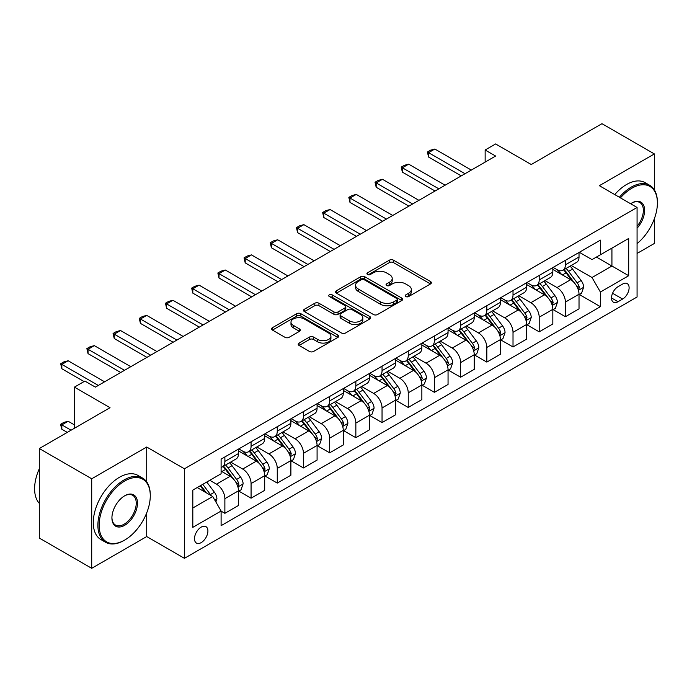 <?xml version="1.0" encoding="UTF-8"?>
<svg xmlns="http://www.w3.org/2000/svg" width="692" height="692" viewBox="0 0 692 692"><rect width="100%" height="100%" fill="white"/><g stroke="black" fill="none" stroke-linecap="round" stroke-linejoin="round"><path stroke-width="1.04" d="M405.78 296.548A2.033 1.176 0 0 0 408.661 296.548L430.519 283.936A2.906 1.678 0 0 0 431.367 282.743A2.906 1.678 0 0 0 430.519 281.558L393.488 260.183A2.906 1.678 0 0 0 389.38 260.183L367.521 272.804A2.033 1.176 0 0 0 366.924 273.634A2.033 1.176 0 0 0 367.521 274.464A2.033 1.176 0 0 0 370.402 274.464L373.23 272.83A9.307 5.372 0 0 1 386.395 272.83L389.484 274.612A9.307 5.372 0 0 1 392.208 278.409A9.307 5.372 0 0 1 389.484 282.215L386.655 283.841A2.033 1.176 0 0 0 386.058 284.672A2.033 1.176 0 0 0 386.655 285.511A2.033 1.176 0 0 0 389.535 285.511L392.364 283.876A9.307 5.372 0 0 1 405.529 283.876L408.609 285.658A9.307 5.372 0 0 1 411.333 289.455A9.307 5.372 0 0 1 408.609 293.252L405.78 294.887A2.033 1.176 0 0 0 405.183 295.718A2.033 1.176 0 0 0 405.78 296.548L405.78 294.887M201.199 542.606A9.48 5.475 120 0 0 207.392 534.25A9.48 5.475 120 0 0 205.939 526.647A9.48 5.475 120 0 0 201.199 527.114A9.48 5.475 120 0 0 195.006 535.47A9.48 5.475 120 0 0 196.459 543.073A9.48 5.475 120 0 0 201.199 542.606M299.082 343.076A2.906 1.678 0 0 0 298.226 344.261A2.906 1.678 0 0 0 299.082 345.446L309.462 351.45A2.906 1.678 0 0 0 313.58 351.45L337.852 337.437A2.906 1.678 0 0 0 338.708 336.243A2.906 1.678 0 0 0 337.852 335.058L300.83 313.684A2.906 1.678 0 0 0 296.712 313.684L272.44 327.697A2.906 1.678 0 0 0 271.593 328.882A2.906 1.678 0 0 0 272.44 330.067L284.992 337.315A2.906 1.678 0 0 0 289.1 337.315L299.489 331.321A2.906 1.678 0 0 0 300.345 330.127A2.906 1.678 0 0 0 299.489 328.942L293.27 325.352A7.785 4.489 0 0 1 290.986 322.169A7.785 4.489 0 0 1 295.795 318.026A7.785 4.489 0 0 1 304.272 318.995L328.648 333.068A7.785 4.489 0 0 1 330.923 336.243A7.785 4.489 0 0 1 326.122 340.395A7.785 4.489 0 0 1 317.645 339.426L313.58 337.073A2.906 1.678 0 0 0 309.462 337.073L299.082 343.076L299.082 345.446M654.364 189.885L654.364 153.935L601.971 123.686L531.248 164.523L495.619 143.953L485.144 150L495.619 156.055L95.375 387.131L84.891 381.084L74.416 387.131L74.416 428.27M146.713 481.883L146.713 447.023L91.707 478.777L39.314 448.537L110.037 407.7L74.416 387.131M146.713 447.023L184.435 468.804L637.072 207.47L637.072 296.998L184.435 558.332L184.435 468.804M654.364 153.935L599.35 185.69L637.072 207.47M373.438 314.514A2.906 1.678 0 0 0 377.555 314.514L401.818 300.501A2.906 1.678 0 0 0 402.675 299.316A2.906 1.678 0 0 0 401.818 298.122L364.796 276.748A2.906 1.678 0 0 0 360.688 276.748L336.416 290.761A2.906 1.678 0 0 0 335.559 291.946A2.906 1.678 0 0 0 336.416 293.14L373.438 314.514M330.127 296.989A2.033 1.176 0 0 1 332.195 297.275L332.195 294.861L369.839 316.59A2.906 1.678 0 0 1 370.687 317.775A2.906 1.678 0 0 1 369.839 318.969L345.567 332.982A2.906 1.678 0 0 1 341.45 332.982L304.428 311.608L304.428 309.229A2.906 1.678 0 0 0 303.572 310.414A2.906 1.678 0 0 0 304.428 311.608M304.428 309.229L314.817 303.234A2.906 1.678 0 0 1 318.925 303.234L333.942 311.902A2.906 1.678 0 0 0 338.059 311.902L344.945 307.923A2.906 1.678 0 0 0 345.801 306.738A2.906 1.678 0 0 0 344.945 305.544L329.314 296.522A2.033 1.176 0 0 1 328.717 295.692A2.033 1.176 0 0 1 329.98 294.602A2.033 1.176 0 0 1 332.195 294.861M91.707 478.777L91.707 568.314L39.314 538.065L39.314 448.537M637.072 253.445L654.364 243.463L654.364 218.707M622.61 284.057L617.999 286.713A9.186 5.302 120 0 0 612.005 294.809A9.186 5.302 120 0 0 613.406 302.17A9.186 5.302 120 0 0 617.999 301.721L622.61 299.056A9.186 5.302 120 0 0 628.613 290.96A9.186 5.302 120 0 0 627.212 283.599A9.186 5.302 120 0 0 622.61 284.057M579.342 252.295L592.015 259.612L600.397 254.777L600.397 240.133L221.103 459.125L221.103 473.761L192.817 490.092L192.817 527.356L221.103 511.025L221.103 525.661L600.397 306.677L600.397 292.041L592.015 277.518L571.185 265.494M600.397 254.777L628.691 238.446L628.691 275.71L600.397 292.041M91.707 568.314L146.713 536.551L184.435 558.332M485.144 150L485.144 162.101M596.418 257.078L611.927 266.031L611.927 248.125L628.691 238.446M592.015 277.518L611.927 266.031L628.691 275.71M192.817 507.997L212.721 496.51L197.211 487.557M221.103 511.146L224.874 513.326L224.874 498.681A11.85 6.842 -120 0 0 216.492 484.166L209.788 480.291M224.874 513.326L238.498 505.463L238.498 490.818A11.85 6.842 -120 0 0 230.116 476.304L221.103 471.096M238.809 491.121L251.075 498.197L251.075 483.561A11.85 6.842 -120 0 0 242.693 469.046L230.652 462.092M251.075 498.197L264.69 490.334L264.69 475.698A11.85 6.842 -120 0 0 256.308 461.175L238.498 450.899M265.01 476.001L277.267 483.077L277.267 468.441A11.85 6.842 -120 0 0 268.885 453.917L256.844 446.971M277.267 483.077L290.891 475.214L290.891 460.578A11.85 6.842 -120 0 0 282.5 446.055L264.69 435.77M291.202 460.881L303.459 467.956L303.459 453.312A11.85 6.842 -120 0 0 295.077 438.797L283.045 431.851M303.459 467.956L317.083 460.093L317.083 445.449A11.85 6.842 -120 0 0 308.701 430.934L290.891 420.649M317.394 445.752L329.651 452.827L329.651 438.192A11.85 6.842 -120 0 0 321.27 423.677L309.238 416.722M329.651 452.827L343.275 444.965L343.275 430.329A11.85 6.842 -120 0 0 334.893 415.805L317.083 405.529M343.587 430.632L355.852 437.707L355.852 423.072A11.85 6.842 -120 0 0 347.47 408.548L335.43 401.602M355.852 437.707L369.467 429.844L369.467 415.2A11.85 6.842 -120 0 0 361.086 400.685L343.275 390.4M369.788 415.503L382.045 422.587L382.045 407.943A11.85 6.842 -120 0 0 373.663 393.428L361.622 386.482M382.045 422.587L395.668 414.724L395.668 400.08A11.85 6.842 -120 0 0 387.286 385.565L369.467 375.28M395.98 400.383L408.237 407.458L408.237 392.822A11.85 6.842 -120 0 0 399.855 378.299L387.823 371.353M408.237 407.458L421.861 399.595L421.861 384.96A11.85 6.842 -120 0 0 413.479 370.436L395.668 360.151M422.172 385.262L434.429 392.338L434.429 377.702A11.85 6.842 -120 0 0 426.047 363.179L414.015 356.233M434.429 392.338L448.053 384.475L448.053 369.831A11.85 6.842 -120 0 0 439.671 355.316L421.861 345.031M448.364 370.133L460.63 377.218L460.63 362.573A11.85 6.842 -120 0 0 452.248 348.059L440.207 341.104M460.63 377.218L474.245 369.355L474.245 354.711A11.85 6.842 -120 0 0 465.863 340.196L448.053 329.911M474.565 355.013L486.822 362.089L486.822 347.453A11.85 6.842 -120 0 0 478.44 332.93L466.408 325.984M486.822 362.089L500.446 354.226L500.446 339.59A11.85 6.842 -120 0 0 492.064 325.067L474.245 314.782M500.757 339.893L513.014 346.969L513.014 332.333A11.85 6.842 -120 0 0 504.632 317.81L492.6 310.864M513.014 346.969L526.638 339.106L526.638 324.462A11.85 6.842 -120 0 0 518.256 309.947L500.446 299.662M526.949 324.764L539.206 331.849L539.206 317.204A11.85 6.842 -120 0 0 530.825 302.689L518.792 295.735M539.206 331.849L552.83 323.977L552.83 309.341A11.85 6.842 -120 0 0 544.448 294.827L526.638 284.542M553.15 309.644L565.407 316.72L565.407 302.084A11.85 6.842 -120 0 0 557.025 287.561L544.985 280.615M565.407 316.72L579.022 308.857L579.022 294.221A11.85 6.842 -120 0 0 570.641 279.698L552.83 269.413M553.142 267.423L557.025 269.655A11.85 6.842 -120 0 0 562.951 270.243A11.85 6.842 -120 0 0 565.407 264.82L565.407 260.339M526.949 282.544L530.825 284.784A11.85 6.842 -120 0 0 536.758 285.372A11.85 6.842 -120 0 0 539.206 279.94L539.206 275.468M500.757 297.664L504.632 299.904A11.85 6.842 -120 0 0 510.558 300.492A11.85 6.842 -120 0 0 513.014 295.069L513.014 290.588M474.565 312.793L478.44 315.024A11.85 6.842 -120 0 0 484.365 315.613A11.85 6.842 -120 0 0 486.822 310.189L486.822 305.708M448.364 327.913L452.248 330.153A11.85 6.842 -120 0 0 458.173 330.741A11.85 6.842 -120 0 0 460.63 325.309L460.63 320.837M422.172 343.033L426.047 345.273A11.85 6.842 -120 0 0 431.981 345.862A11.85 6.842 -120 0 0 434.429 340.438L434.429 335.957M395.98 358.162L399.855 360.394A11.85 6.842 -120 0 0 405.78 360.982A11.85 6.842 -120 0 0 408.237 355.558L408.237 351.078M369.788 373.282L373.663 375.522A11.85 6.842 -120 0 0 379.588 376.111A11.85 6.842 -120 0 0 382.045 370.678L382.045 366.206M343.587 388.402L347.47 390.643A11.85 6.842 -120 0 0 353.396 391.231A11.85 6.842 -120 0 0 355.852 385.807L355.852 381.327M317.394 403.531L321.27 405.763A11.85 6.842 -120 0 0 327.204 406.351A11.85 6.842 -120 0 0 329.651 400.928L329.651 396.447M291.202 418.651L295.077 420.892A11.85 6.842 -120 0 0 301.003 421.48A11.85 6.842 -120 0 0 303.459 416.048L303.459 411.576M265.01 433.772L268.885 436.012A11.85 6.842 -120 0 0 274.81 436.6A11.85 6.842 -120 0 0 277.267 431.177L277.267 426.696M238.809 448.9L242.693 451.141A11.85 6.842 -120 0 0 248.618 451.72A11.85 6.842 -120 0 0 251.075 446.297L251.075 441.825M579.342 294.524L600.397 306.677M562.951 270.243L576.574 262.38A11.85 6.842 -120 0 0 579.022 256.957L579.022 252.476M536.758 285.372L550.374 277.501A11.85 6.842 -120 0 0 552.83 272.077L552.83 267.596M510.558 300.492L524.181 292.63A11.85 6.842 -120 0 0 526.638 287.197L526.638 282.725M484.365 315.613L497.989 307.75A11.85 6.842 -120 0 0 500.446 302.326L500.446 297.845M458.173 330.741L471.797 322.87A11.85 6.842 -120 0 0 474.245 317.446L474.245 312.974M431.981 345.862L445.596 337.999A11.85 6.842 -120 0 0 448.053 332.567L448.053 328.094M405.78 360.982L419.404 353.119A11.85 6.842 -120 0 0 421.861 347.695L421.861 343.215M379.588 376.111L393.212 368.239A11.85 6.842 -120 0 0 395.668 362.816L395.668 358.344M353.396 391.231L367.011 383.368A11.85 6.842 -120 0 0 369.467 377.936L369.467 373.464M327.204 406.351L340.819 398.488A11.85 6.842 -120 0 0 343.275 393.065L343.275 388.584M301.003 421.48L314.626 413.617A11.85 6.842 -120 0 0 317.083 408.185L317.083 403.713M274.81 436.6L288.434 428.737A11.85 6.842 -120 0 0 290.891 423.314L290.891 418.833M248.618 451.72L262.233 443.857A11.85 6.842 -120 0 0 264.69 438.434L264.69 433.953M221.103 467.325A11.85 6.842 -120 0 0 222.417 466.849L236.041 458.986A11.85 6.842 -120 0 0 238.498 453.554L238.498 449.082M222.417 466.849A11.85 6.842 -120 0 0 224.874 461.417L224.874 456.945M212.721 496.51L221.103 511.025M146.713 536.551L146.713 512.867M406.593 296.842L408.609 295.674A9.307 5.372 0 0 0 411.333 291.877L411.333 289.455M392.208 278.409L392.208 280.831A9.307 5.372 0 0 1 389.484 284.628L387.468 285.796M430.476 283.954L393.488 262.605A2.906 1.678 0 0 0 389.38 262.605L368.334 274.75M401.784 300.518L364.796 279.17A2.906 1.678 0 0 0 360.688 279.17L336.45 293.157M396.68 300.146A2.033 1.176 0 0 0 397.277 299.316A2.033 1.176 0 0 0 396.68 298.477L364.182 279.715A2.033 1.176 0 0 0 361.302 279.715L358.318 281.436A9.307 5.372 0 0 0 355.593 285.242A9.307 5.372 0 0 0 358.318 289.04L380.531 301.868A9.307 5.372 0 0 0 393.696 301.868L396.68 300.146L396.68 302.56A2.033 1.176 0 0 0 397.277 301.729L397.277 299.316M355.593 285.242L355.593 287.656A9.307 5.372 0 0 0 358.318 291.462L358.318 289.04M396.68 302.56L393.696 304.281A9.307 5.372 0 0 1 380.531 304.281L358.318 291.462M304.463 311.625L314.817 305.648L314.817 303.234M345.801 306.738L345.801 309.151A2.906 1.678 0 0 1 344.945 310.345L338.059 314.324A2.906 1.678 0 0 1 333.942 314.324L318.925 305.648A2.906 1.678 0 0 0 314.817 305.648M332.195 297.275L369.796 318.986M349.529 320.898A7.785 4.489 0 0 0 358.006 321.867A7.785 4.489 0 0 0 362.807 317.723A7.785 4.489 0 0 0 360.532 314.54L351.943 309.583A2.906 1.678 0 0 0 347.825 309.583L340.94 313.562A2.906 1.678 0 0 0 340.083 314.748A2.906 1.678 0 0 0 340.94 315.941L349.529 320.898L349.529 323.32A7.785 4.489 0 0 0 358.006 324.288A7.785 4.489 0 0 0 362.807 320.137L362.807 317.723M340.083 314.748L340.083 317.17A2.906 1.678 0 0 0 340.94 318.355L340.94 315.941M349.529 323.32L340.94 318.355M330.923 336.243L330.923 338.665A7.785 4.489 0 0 1 326.122 342.817A7.785 4.489 0 0 1 317.645 341.839L313.58 339.495A2.906 1.678 0 0 0 309.462 339.495L299.117 345.472M290.986 322.169L290.986 324.591A7.785 4.489 0 0 0 293.27 327.766L293.27 325.352M299.454 331.338L293.27 327.766M337.817 337.454L300.83 316.106A2.906 1.678 0 0 0 296.712 316.106L272.484 330.093M579.022 294.705L581.539 293.252L583.633 287.197A7.854 4.533 -120 0 0 581.133 280.511L572.569 269.084A22.672 13.087 -120 0 0 570.096 266.117M561.575 274.464A22.672 13.087 -120 0 0 556.939 269.612M578.313 289.896L579.394 287.535A7.854 4.533 -120 0 0 577.145 282.812L568.582 271.385A22.672 13.087 -120 0 0 566.108 268.418M564.006 269.638A18.822 10.864 60 0 1 567.094 273.15L574.334 282.82M563.599 269.871A22.672 13.087 60 0 1 566.073 272.83L571.765 280.433M465.024 173.718L428.564 152.664L428.564 157.023L427.414 151.998L430.554 150.181L434.853 149.031L471.313 170.085M461.253 175.889L428.564 157.023M434.853 149.031L428.564 152.664L427.414 151.998M552.83 309.826L555.347 308.373L557.441 302.326A7.854 4.533 -120 0 0 554.932 295.64L546.369 284.204A22.672 13.087 -120 0 0 543.895 281.246M535.383 289.585A22.672 13.087 -120 0 0 530.738 284.732M552.112 305.016L553.202 302.655A7.854 4.533 -120 0 0 550.953 297.932L542.39 286.505A22.672 13.087 -120 0 0 539.916 283.547M537.805 284.758A18.822 10.864 60 0 1 540.893 288.27L548.142 297.949M537.399 284.992A22.672 13.087 60 0 1 539.872 287.958L545.573 295.553M526.638 324.946L529.155 323.493L531.248 317.446A7.854 4.533 -120 0 0 528.74 310.76L520.176 299.333A22.672 13.087 -120 0 0 517.702 296.366M509.191 304.714A22.672 13.087 -120 0 0 504.546 299.852M525.92 320.137L527.01 317.784A7.854 4.533 -120 0 0 524.761 313.061L516.197 301.625A22.672 13.087 -120 0 0 513.723 298.667M511.613 299.887A18.822 10.864 60 0 1 514.701 303.399L521.95 313.069M511.206 300.12A22.672 13.087 60 0 1 513.68 303.079L519.372 310.682M500.446 340.075L502.954 338.622L505.056 332.567A7.854 4.533 -120 0 0 502.548 325.88L493.984 314.453A22.672 13.087 -120 0 0 491.51 311.487M482.99 319.834A22.672 13.087 -120 0 0 478.354 314.981M499.728 335.265L500.809 332.904A7.854 4.533 -120 0 0 498.56 328.181L490.005 316.754A22.672 13.087 -120 0 0 487.531 313.787M485.421 315.007A18.822 10.864 60 0 1 488.509 318.519L495.757 328.19M485.014 315.241A22.672 13.087 60 0 1 487.488 318.208L493.18 325.802M438.832 188.838L402.372 167.784L402.372 172.144L401.222 167.118L404.362 165.31L408.661 164.16L445.12 185.205M435.06 191.018L402.372 172.144M408.661 164.16L402.372 167.784L401.222 167.118M412.64 203.958L376.18 182.913L376.18 187.264L375.021 182.247L378.169 180.43L382.46 179.28L418.928 200.334M408.868 206.138L376.18 187.264M382.46 179.28L376.18 182.913L375.021 182.247M386.447 219.087L349.979 198.033L349.979 202.393L348.829 197.367L351.968 195.551L356.268 194.4L392.727 215.454M382.676 221.267L349.979 202.393M356.268 194.4L349.979 198.033L348.829 197.367M474.245 355.195L476.762 353.742L478.855 347.695A7.854 4.533 -120 0 0 476.356 341.009L467.792 329.574A22.672 13.087 -120 0 0 465.318 326.615M456.798 334.963A22.672 13.087 -120 0 0 452.161 330.101M473.536 350.386L474.617 348.033A7.854 4.533 -120 0 0 472.368 343.301L463.804 331.875A22.672 13.087 -120 0 0 461.33 328.916M459.22 330.127A18.822 10.864 60 0 1 462.317 333.639L469.557 343.318M458.822 330.361A22.672 13.087 60 0 1 461.296 333.328L466.988 340.922M360.247 234.207L323.787 213.153L323.787 217.513L322.636 212.487L325.776 210.679L330.075 209.529L366.535 230.583M356.475 236.387L323.787 217.513M330.075 209.529L323.787 213.153L322.636 212.487M637.072 243.627A36.157 20.872 120 0 0 657.4 202.998A36.157 20.872 120 0 0 631.831 188.233A36.157 20.872 120 0 0 620.464 197.877M619.366 197.246A37.048 21.391 -60 0 1 631.208 187.143A37.048 21.391 -60 0 1 649.727 185.309A37.048 21.391 -60 0 1 657.4 202.272L657.4 202.998M630.637 203.751A18.078 10.441 -60 0 1 631.831 202.998L631.831 202.998A18.078 10.441 -60 0 1 644.33 207.444A18.078 10.441 -60 0 1 637.072 228.196M614.755 194.582A37.048 21.391 -60 0 1 626.597 184.487A37.048 21.391 -60 0 1 645.117 182.645L649.727 185.309M637.072 226.293A17.188 9.922 120 0 0 639.797 202.505A17.188 9.922 120 0 0 631.519 203.18M124.084 540.426L124.707 540.063A36.157 20.872 120 0 0 150.276 495.783A36.157 20.872 120 0 0 124.707 481.018A36.157 20.872 120 0 0 99.146 525.297A36.157 20.872 120 0 0 124.707 540.063L124.084 540.426A37.048 21.391 -60 0 1 105.556 542.26A37.048 21.391 -60 0 1 99.882 512.573A37.048 21.391 -60 0 1 124.084 479.928A37.048 21.391 -60 0 1 142.604 478.094A37.048 21.391 -60 0 1 150.276 495.057L150.276 495.783M124.707 525.297A18.078 10.441 -60 0 1 111.922 517.919A18.078 10.441 -60 0 1 124.707 495.783L124.707 495.783A18.078 10.441 -60 0 1 137.492 503.162A18.078 10.441 -60 0 1 124.707 525.297M111.931 517.555A17.188 9.922 120 0 0 115.486 525.064A17.188 9.922 120 0 0 124.084 524.216A17.188 9.922 120 0 0 135.312 509.07A17.188 9.922 120 0 0 132.674 495.29A17.188 9.922 120 0 0 124.387 495.965M105.556 542.26L100.945 539.596A37.048 21.391 -60 0 1 95.271 509.918A37.048 21.391 -60 0 1 119.474 477.272A37.048 21.391 -60 0 1 137.993 475.439L142.604 478.094M39.314 503.352A37.048 21.391 -60 0 1 39.314 468.726M448.053 370.315L450.57 368.871L452.663 362.816A7.854 4.533 -120 0 0 450.155 356.129L441.591 344.702A22.672 13.087 -120 0 0 439.117 341.736M430.606 350.083A22.672 13.087 -120 0 0 425.961 345.221M447.335 365.506L448.425 363.153A7.854 4.533 -120 0 0 446.176 358.43L437.612 346.995A22.672 13.087 -120 0 0 435.138 344.036M433.028 345.256A18.822 10.864 60 0 1 436.116 348.768L443.364 358.439M432.621 345.49A22.672 13.087 60 0 1 435.095 348.448L440.787 356.051M334.054 249.328L297.595 228.282L297.595 232.633L296.444 227.616L299.584 225.8L303.883 224.649L340.343 245.703M330.283 251.507L297.595 232.633M303.883 224.649L297.595 228.282L296.444 227.616M421.861 385.444L424.378 383.991L426.471 377.936A7.854 4.533 -120 0 0 423.962 371.249L415.399 359.823A22.672 13.087 -120 0 0 412.925 356.864M404.413 365.203A22.672 13.087 -120 0 0 399.768 360.35M421.143 380.635L422.232 378.273A7.854 4.533 -120 0 0 419.983 373.55L411.42 362.124A22.672 13.087 -120 0 0 408.946 359.157M406.835 360.376A18.822 10.864 60 0 1 409.923 363.888L417.172 373.559M406.429 360.61A22.672 13.087 60 0 1 408.903 363.577L414.594 371.172M307.862 264.456L271.402 243.402L271.402 247.762L270.243 242.736L273.392 240.92L277.682 239.778L314.151 260.823M304.091 266.636L271.402 247.762M277.682 239.778L271.402 243.402L270.243 242.736M395.668 400.564L398.177 399.111L400.27 393.065A7.854 4.533 -120 0 0 397.77 386.378L389.207 374.943A22.672 13.087 -120 0 0 386.733 371.985M378.213 380.332A22.672 13.087 -120 0 0 373.576 375.471M394.95 395.755L396.032 393.402A7.854 4.533 -120 0 0 393.783 388.67L385.228 377.244A22.672 13.087 -120 0 0 382.754 374.286M380.643 375.497A18.822 10.864 60 0 1 383.731 379.008L390.971 388.688M380.237 375.73A22.672 13.087 60 0 1 382.711 378.697L388.402 386.292M281.67 279.577L245.202 258.523L245.202 262.882L244.051 257.865L247.191 256.049L251.49 254.898L287.95 275.952M277.89 281.756L245.202 262.882M251.49 254.898L245.202 258.523L244.051 257.865M369.467 415.684L371.985 414.24L374.078 408.185A7.854 4.533 -120 0 0 371.569 401.498L363.015 390.072A22.672 13.087 -120 0 0 360.541 387.105M352.02 395.452A22.672 13.087 -120 0 0 347.384 390.591M368.758 410.875L369.839 408.522A7.854 4.533 -120 0 0 367.59 403.799L359.027 392.364A22.672 13.087 -120 0 0 356.553 389.406M354.442 390.625A18.822 10.864 60 0 1 357.539 394.137L364.779 403.808M354.045 390.859A22.672 13.087 60 0 1 356.518 393.817L362.21 401.421M255.469 294.705L219.009 273.651L219.009 278.002L217.859 272.985L220.999 271.169L225.298 270.018L261.758 291.072M251.698 296.877L219.009 278.002M225.298 270.018L219.009 273.651L217.859 272.985M343.275 430.813L345.792 429.36L347.886 423.314A7.854 4.533 -120 0 0 345.377 416.619L336.814 405.192A22.672 13.087 -120 0 0 334.34 402.234M325.828 410.572A22.672 13.087 -120 0 0 321.183 405.72M342.557 426.004L343.647 423.642A7.854 4.533 -120 0 0 341.398 418.92L332.835 407.493A22.672 13.087 -120 0 0 330.361 404.526M328.25 405.746A18.822 10.864 60 0 1 331.338 409.257L338.587 418.928M327.844 405.979A22.672 13.087 60 0 1 330.318 408.946L336.009 416.541M229.277 309.826L192.817 288.772L192.817 293.131L191.658 288.106L194.807 286.289L199.097 285.147L235.565 306.193M225.505 312.005L192.817 293.131M199.097 285.147L192.817 288.772L191.658 288.106M317.083 445.933L319.6 444.48L321.693 438.434A7.854 4.533 -120 0 0 319.185 431.747L310.622 420.312A22.672 13.087 -120 0 0 308.148 417.354M299.636 425.701A22.672 13.087 -120 0 0 294.991 420.84M316.365 441.124L317.455 438.771A7.854 4.533 -120 0 0 315.206 434.048L306.642 422.613A22.672 13.087 -120 0 0 304.169 419.655M302.058 420.866A18.822 10.864 60 0 1 305.146 424.378L312.395 434.057M301.651 421.108A22.672 13.087 60 0 1 304.125 424.066L309.817 431.661M203.085 324.946L166.616 303.9L166.616 308.251L165.466 303.234L168.614 301.418L172.905 300.267L209.373 321.322M199.313 327.126L166.616 308.251M172.905 300.267L166.616 303.9L165.466 303.234M290.891 461.062L293.399 459.609L295.493 453.554A7.854 4.533 -120 0 0 292.993 446.868L284.429 435.441A22.672 13.087 -120 0 0 281.955 432.474M273.435 440.821A22.672 13.087 -120 0 0 268.799 435.96M290.173 456.244L291.254 453.891A7.854 4.533 -120 0 0 289.005 449.169L280.45 437.742A22.672 13.087 -120 0 0 277.976 434.775M275.866 435.995A18.822 10.864 60 0 1 278.954 439.507L286.194 449.177M275.459 436.228A22.672 13.087 60 0 1 277.933 439.186L283.625 446.79M176.892 340.075L140.424 319.021L140.424 323.372L139.274 318.355L142.414 316.538L146.713 315.388L183.172 336.442M173.112 342.246L140.424 323.372M146.713 315.388L140.424 319.021L139.274 318.355M264.69 476.183L267.207 474.729L269.3 468.683A7.854 4.533 -120 0 0 266.792 461.988L258.237 450.561A22.672 13.087 -120 0 0 255.763 447.603M247.243 455.942A22.672 13.087 -120 0 0 242.607 451.089M263.981 471.373L265.062 469.012A7.854 4.533 -120 0 0 262.813 464.289L254.249 452.862A22.672 13.087 -120 0 0 251.776 449.895M249.665 451.115A18.822 10.864 60 0 1 252.753 454.627L260.002 464.297M249.267 451.348A22.672 13.087 60 0 1 251.741 454.315L257.433 461.91M150.692 355.195L114.232 334.141L114.232 338.5L113.081 333.475L116.221 331.667L120.52 330.517L156.98 351.562M146.92 357.375L114.232 338.5M120.52 330.517L114.232 334.141L113.081 333.475M238.498 491.303L241.015 489.849L243.108 483.803A7.854 4.533 -120 0 0 240.6 477.117L232.036 465.681A22.672 13.087 -120 0 0 229.562 462.723M237.78 486.493L238.87 484.141A7.854 4.533 -120 0 0 236.621 479.418L228.057 467.982A22.672 13.087 -120 0 0 225.583 465.024M223.473 466.244A18.822 10.864 60 0 1 226.561 469.756L233.81 479.426M223.066 466.477A22.672 13.087 60 0 1 225.54 469.436L231.232 477.039M124.499 370.315L88.04 349.27L88.04 353.621L86.881 348.604L90.029 346.787L94.32 345.637L130.788 366.691M120.728 372.495L88.04 353.621M94.32 345.637L88.04 349.27L86.881 348.604M215.869 501.951L216.916 498.923A7.854 4.533 -120 0 0 214.408 492.237L206.77 482.039M211.138 495.593A7.854 4.533 -120 0 0 210.429 494.538L202.782 484.339M200.818 485.473L206.311 492.799M200.273 485.793L204.927 492.003M74.416 424.879L68.127 421.255L61.839 424.879L71.06 430.208M61.839 429.239L60.688 424.94L60.688 424.222L61.839 424.879L61.839 429.239L67.288 432.388M60.688 424.222L63.837 422.405L68.127 421.255M98.307 385.444L61.839 364.39L61.839 368.741L60.688 363.724L63.837 361.907L68.127 360.757L104.596 381.811M84.052 381.569L61.839 368.741M68.127 360.757L61.839 364.39L60.688 363.724M216.492 484.166L230.116 476.304M242.693 469.046L256.308 461.175M268.885 453.917L282.5 446.055M295.077 438.797L308.701 430.934M321.27 423.677L334.893 415.805M347.47 408.548L361.086 400.685M373.663 393.428L387.286 385.565M399.855 378.299L413.479 370.436M426.047 363.179L439.671 355.316M452.248 348.059L465.863 340.196M478.44 332.93L492.064 325.067M504.632 317.81L518.256 309.947M530.825 302.689L544.448 294.827M557.025 287.561L570.641 279.698M565.407 264.82L579.022 256.957M565.407 302.084L579.022 294.221M539.206 317.204L552.83 309.341M539.206 279.94L552.83 272.077M513.014 332.333L526.638 324.462M513.014 295.069L526.638 287.197M486.822 347.453L500.446 339.59M486.822 310.189L500.446 302.326M460.63 362.573L474.245 354.711M460.63 325.309L474.245 317.446M434.429 377.702L448.053 369.831M434.429 340.438L448.053 332.567M408.237 392.822L421.861 384.96M408.237 355.558L421.861 347.695M382.045 407.943L395.668 400.08M382.045 370.678L395.668 362.816M355.852 423.072L369.467 415.2M355.852 385.807L369.467 377.936M329.651 438.192L343.275 430.329M329.651 400.928L343.275 393.065M303.459 453.312L317.083 445.449M303.459 416.048L317.083 408.185M277.267 468.441L290.891 460.578M277.267 431.177L290.891 423.314M251.075 483.561L264.69 475.698M251.075 446.297L264.69 438.434M224.874 498.681L238.498 490.818M224.874 461.417L238.498 453.554M612.567 293.252L622.61 299.056M611.503 297.967L617.999 301.721M408.609 295.674L408.609 293.252M386.655 285.511L386.655 283.841M389.484 284.628L389.484 282.215M367.521 274.464L367.521 272.804M389.38 262.605L389.38 260.183M393.488 262.605L393.488 260.183M430.519 283.936L430.519 281.558M336.416 293.14L336.416 290.761M360.688 279.17L360.688 276.748M364.796 279.17L364.796 276.748M401.818 300.501L401.818 298.122M380.531 304.281L380.531 301.868M393.696 304.281L393.696 301.868M318.925 305.648L318.925 303.234M333.942 314.324L333.942 311.902M338.059 314.324L338.059 311.902M344.945 310.345L344.945 307.923M369.839 318.969L369.839 316.59M309.462 339.495L309.462 337.073M313.58 339.495L313.58 337.073M317.645 341.839L317.645 339.426M299.489 331.321L299.489 328.942M272.44 330.067L272.44 327.697M296.712 316.106L296.712 313.684M300.83 316.106L300.83 313.684M337.852 337.437L337.852 335.058M578.443 290.32L583.581 287.353M568.582 271.385L572.569 269.084M562.414 274.949L566.073 272.83M577.145 282.812L581.133 280.511M576.523 285.882L579.394 287.535M552.242 305.449L557.389 302.473M542.39 286.505L546.369 284.204M536.213 290.069L539.872 287.958M550.953 297.932L554.932 295.64M550.33 301.003L553.202 302.655M526.05 320.569L531.197 317.602M516.197 301.625L520.176 299.333M510.021 305.189L513.68 303.079M524.761 313.061L528.74 310.76M524.138 316.123L527.01 317.784M499.858 335.689L505.004 332.722M490.005 316.754L493.984 314.453M483.829 320.318L487.488 318.208M498.56 328.181L502.548 325.88M497.946 331.252L500.809 332.904M473.665 350.818L478.803 347.842M463.804 331.875L467.792 329.574M457.637 335.438L461.296 333.328M472.368 343.301L476.356 341.009M471.745 346.372L474.617 348.033M447.464 365.938L452.611 362.971M437.612 346.995L441.591 344.702M431.436 350.567L435.095 348.448M446.176 358.43L450.155 356.129M445.553 361.492L448.425 363.153M421.272 381.058L426.419 378.091M411.42 362.124L415.399 359.823M405.244 365.687L408.903 363.577M419.983 373.55L423.962 371.249M419.361 376.621L422.232 378.273M395.08 396.187L400.227 393.212M385.228 377.244L389.207 374.943M379.052 380.808L382.711 378.697M393.783 388.67L397.77 386.378M393.168 391.741L396.032 393.402M368.888 411.308L374.026 408.341M359.027 392.364L363.015 390.072M352.859 395.936L356.518 393.817M367.59 403.799L371.569 401.498M366.968 406.861L369.839 408.522M342.687 426.428L347.834 423.461M332.835 407.493L336.814 405.192M326.659 411.057L330.318 408.946M341.398 418.92L345.377 416.619M340.775 421.99L343.647 423.642M316.495 441.557L321.642 438.581M306.642 422.613L310.622 420.312M300.466 426.177L304.125 424.066M315.206 434.048L319.185 431.747M314.583 437.11L317.455 438.771M290.303 456.677L295.441 453.71M280.45 437.742L284.429 435.441M274.274 441.306L277.933 439.186M289.005 449.169L292.993 446.868M288.382 452.231L291.254 453.891M264.102 471.806L269.249 468.83M254.249 452.862L258.237 450.561M248.073 456.426L251.741 454.315M262.813 464.289L266.792 461.988M262.19 467.359L265.062 469.012M237.91 486.926L243.056 483.959M228.057 467.982L232.036 465.681M221.881 471.546L225.54 469.436M236.621 479.418L240.6 477.117M235.998 482.48L238.87 484.141M214.875 500.229L216.864 499.079M210.429 494.538L214.408 492.237"/></g></svg>
